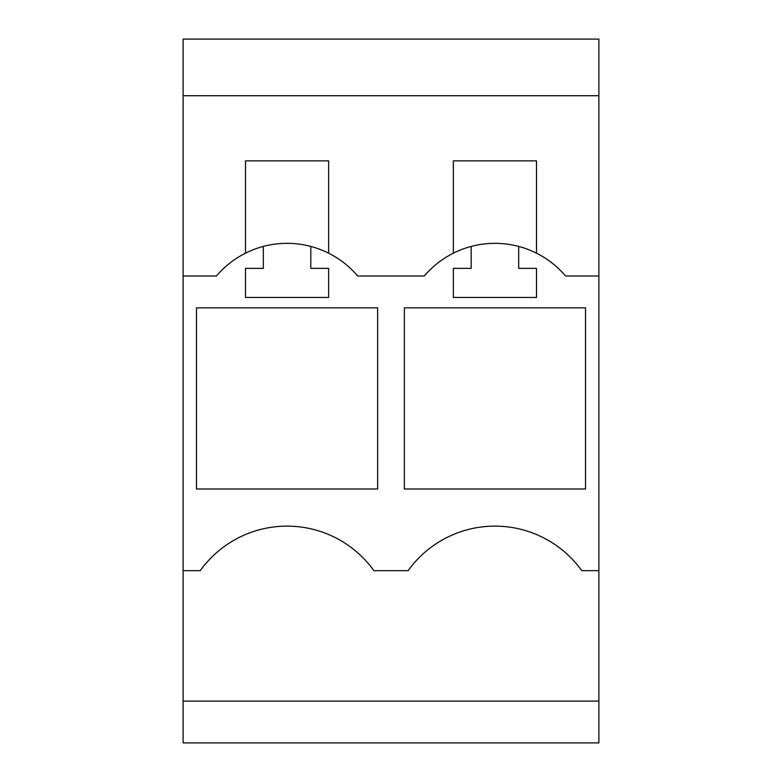 <?xml version="1.0" encoding="UTF-8"?>
<svg xmlns="http://www.w3.org/2000/svg" width="782" height="782" viewBox="0 0 782 782"><rect width="100%" height="100%" fill="white"/><g stroke="black" fill="none" stroke-linecap="round" stroke-linejoin="round"><path stroke-width="1.17" d="M183.125 95.727L598.875 95.727L598.875 39.1L183.125 39.1L183.125 742.9L598.875 742.9L598.875 701.122L183.125 701.122M598.875 95.727L598.875 701.122M183.125 570.664L200.231 570.664A106.909 106.909 0 0 1 373.894 570.664L408.106 570.664A106.909 106.909 0 0 1 581.769 570.664L598.875 570.664M183.125 276.007L216.419 276.007A92.726 92.726 0 0 1 263.309 246.428L263.309 268.353L245.489 268.353L245.489 297.453L328.635 297.453L328.635 268.353L310.816 268.353L310.816 246.428A92.726 92.726 0 0 1 357.706 276.007L424.294 276.007A92.726 92.726 0 0 1 471.184 246.428L471.184 268.353L453.365 268.353L453.365 297.453L536.511 297.453L536.511 268.353L518.691 268.353L518.691 246.428A92.726 92.726 0 0 1 565.582 276.007L598.875 276.007M585.513 488.994L404.362 488.994L404.362 307.854L585.513 307.854L585.513 488.994M377.638 488.994L196.487 488.994L196.487 307.854L377.638 307.854L377.638 488.994M310.816 246.428A92.726 92.726 0 0 0 263.309 246.428M328.635 253.182L328.635 160.857L245.489 160.857L245.489 253.182M518.691 246.428A92.726 92.726 0 0 0 471.184 246.428M453.365 253.182L453.365 160.857L536.511 160.857L536.511 253.182"/></g></svg>
